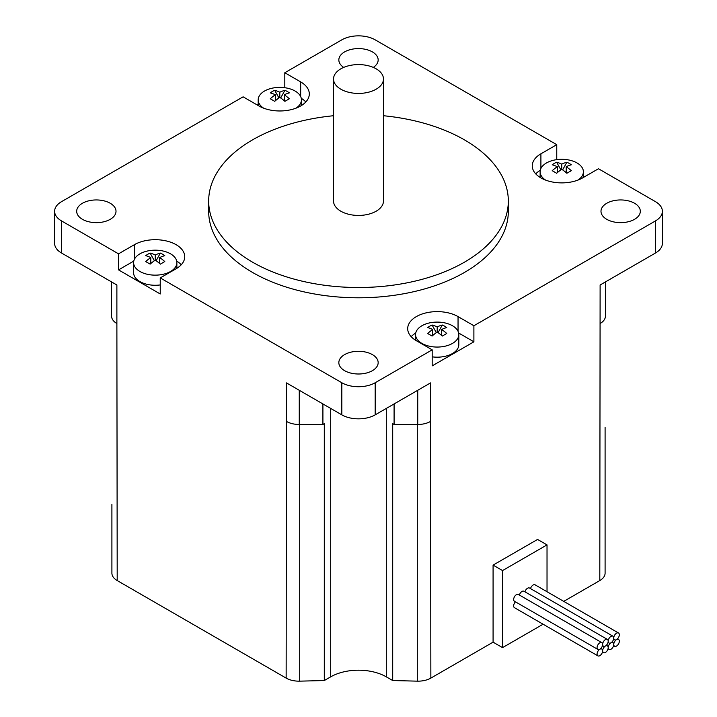 <?xml version="1.0" encoding="UTF-8"?>
<svg xmlns="http://www.w3.org/2000/svg" width="717" height="717" viewBox="0 0 717 717"><rect width="100%" height="100%" fill="white"/><g stroke="black" fill="none" stroke-linecap="round" stroke-linejoin="round"><path stroke-width="1.08" d="M608.195 641.213A3.935 2.268 120 0 0 609.011 643.015A3.935 2.268 120 0 0 610.974 642.817A3.935 2.268 120 0 0 613.761 638.005A3.935 2.268 120 0 0 614.577 639.797A3.935 2.268 120 0 0 616.539 639.609A3.935 2.268 120 0 0 619.112 636.14A3.935 2.268 120 0 0 618.502 632.986A3.935 2.268 120 0 0 615.473 634.043A3.935 2.268 120 0 0 613.761 638.005A3.935 2.268 120 0 0 612.945 636.203A3.935 2.268 120 0 0 609.916 637.252A3.935 2.268 120 0 0 608.195 641.213A3.935 2.268 120 0 0 607.38 639.412A3.935 2.268 120 0 0 604.35 640.46A3.935 2.268 120 0 0 602.639 644.422A3.935 2.268 120 0 0 603.454 646.223A3.935 2.268 120 0 0 605.417 646.026A3.935 2.268 120 0 0 608.195 641.213M602.639 644.422A3.935 2.268 120 0 0 601.823 642.62A3.935 2.268 120 0 0 597.888 644.897A3.935 2.268 120 0 0 597.888 649.432A3.935 2.268 120 0 0 599.851 649.235A3.935 2.268 120 0 0 602.639 644.422M597.888 649.432L514.474 601.276A3.935 2.268 -60 0 1 514.474 596.732A3.935 2.268 -60 0 1 518.4 594.465L601.823 642.62M530.517 588.612A3.935 2.268 -60 0 1 535.088 584.83L618.502 632.986M524.952 591.821A3.935 2.268 -60 0 1 529.522 588.039L612.945 636.203M519.395 595.029A3.935 2.268 -60 0 1 523.966 591.247L607.38 639.412M613.761 644.422A3.935 2.268 120 0 0 612.945 642.62A3.935 2.268 120 0 0 610.974 642.817A3.935 2.268 120 0 0 608.195 647.63A3.935 2.268 120 0 0 607.38 645.829A3.935 2.268 120 0 0 605.417 646.026A3.935 2.268 120 0 0 602.639 650.848A3.935 2.268 120 0 0 601.823 649.046A3.935 2.268 120 0 0 599.851 649.235A3.935 2.268 120 0 0 597.288 652.703A3.935 2.268 120 0 0 597.888 655.858A3.935 2.268 120 0 0 600.918 654.8A3.935 2.268 120 0 0 602.639 650.848A3.935 2.268 120 0 0 603.454 652.64A3.935 2.268 120 0 0 606.483 651.592A3.935 2.268 120 0 0 608.195 647.63A3.935 2.268 120 0 0 609.011 649.432A3.935 2.268 120 0 0 612.04 648.383A3.935 2.268 120 0 0 613.761 644.422A3.935 2.268 120 0 0 614.577 646.223A3.935 2.268 120 0 0 618.502 643.956A3.935 2.268 120 0 0 618.502 639.412A3.935 2.268 120 0 0 616.539 639.609A3.935 2.268 120 0 0 613.761 644.422M597.888 655.858L514.474 607.693A3.935 2.268 -60 0 1 515.46 601.841M417.294 424.482L417.294 681.15A18.086 10.441 0 0 0 430.854 678.103L493.081 642.172L493.081 565.113L537.571 539.435L547.026 544.893L502.536 570.571L502.536 647.63L543.092 624.22M547.026 544.893L547.026 591.722M111.906 504.401L111.906 573.179A18.086 10.441 0 0 0 117.203 580.564L286.146 678.103A18.086 10.441 0 0 0 299.706 681.15L299.706 424.482M563.75 601.375L599.797 580.564A18.086 10.441 0 0 0 605.094 573.179L605.094 427.341M493.081 642.172L502.536 647.63M417.294 681.15L392.701 680.541L386.302 676.848A39.327 22.702 0 0 0 330.698 676.848L324.299 680.541L299.706 681.15M502.536 570.571L493.081 565.113M392.701 680.541L392.701 423.684L394.09 424.482L394.09 403.94M324.299 680.541L324.299 423.684L322.91 424.482L322.91 403.94M599.797 580.564L600.12 284.99L655.463 253.029A23.598 13.623 0 0 0 662.374 243.404L662.374 211.291A23.598 13.623 180 0 1 655.463 220.926L473.892 325.751L473.892 341.812L432.19 365.885L432.19 349.833L375.179 382.744A23.598 13.623 180 0 1 341.821 382.744L160.241 277.918L160.241 293.97L118.538 269.888L118.538 253.836L61.537 220.926A23.598 13.623 180 0 1 54.626 211.291A23.598 13.623 180 0 1 61.537 201.656L243.108 96.831L258.954 105.982A29.496 17.029 180 0 0 291.093 109.674A29.496 17.029 180 0 0 309.305 93.936A29.496 17.029 180 0 0 300.665 81.899L300.665 96.562M284.81 87.725L284.81 72.749L341.821 39.838A23.598 13.623 180 0 1 375.179 39.838L556.759 144.673L540.905 153.823A29.496 17.029 180 0 0 532.265 165.86A29.496 17.029 180 0 0 550.477 181.589A29.496 17.029 180 0 0 582.616 177.897L598.462 168.746L655.463 201.656A23.598 13.623 180 0 1 662.374 211.291M286.146 678.103L286.468 382.896L341.821 414.856A23.598 13.623 0 0 0 375.179 414.856L430.532 382.896L430.532 421.426A18.086 10.441 0 0 1 417.742 424.482L394.09 424.482M54.626 211.291L54.626 243.404A23.598 13.623 0 0 0 61.537 253.029L116.88 284.99L116.88 323.519A18.086 10.441 0 0 1 111.583 316.134L111.583 281.924M383.47 115.733A149.826 86.497 180 0 1 508.326 201.02A149.826 86.497 180 0 1 415.833 280.93A149.826 86.497 180 0 1 252.563 262.18A149.826 86.497 180 0 1 208.674 201.02A149.826 86.497 180 0 1 333.53 115.733M383.47 79.004L383.47 201.02A24.97 14.421 180 0 1 370.698 213.594A24.97 14.421 180 0 1 345.442 213.308A24.97 14.421 180 0 1 333.53 201.02L333.53 79.004A24.97 14.421 0 0 0 345.442 91.301A24.97 14.421 0 0 0 370.698 91.588A24.97 14.421 0 0 0 383.47 79.004A24.97 14.421 0 0 0 358.5 64.593A24.97 14.421 0 0 0 333.53 79.004M508.326 201.02L508.326 211.291A149.826 86.497 180 0 1 415.833 291.21A149.826 86.497 180 0 1 252.563 272.46A149.826 86.497 180 0 1 208.674 211.291L208.674 201.02M606.752 203.27A19.664 11.355 180 0 1 628.182 200.805A19.664 11.355 180 0 1 640.317 211.291A19.664 11.355 180 0 1 628.182 221.777A19.664 11.355 180 0 1 606.752 219.321A19.664 11.355 180 0 1 600.989 211.291A19.664 11.355 180 0 1 606.752 203.27M343.685 67.407A19.664 11.355 180 0 1 338.836 59.941A19.664 11.355 180 0 1 358.5 48.586A19.664 11.355 180 0 1 378.164 59.941A19.664 11.355 180 0 1 373.315 67.407M372.401 354.619A19.664 11.355 180 0 1 378.164 362.65A19.664 11.355 180 0 1 366.028 373.136A19.664 11.355 180 0 1 344.599 370.671A19.664 11.355 180 0 1 338.836 362.65A19.664 11.355 180 0 1 350.971 352.155A19.664 11.355 180 0 1 372.401 354.619M110.248 219.321A19.664 11.355 180 0 1 82.446 219.321A19.664 11.355 180 0 1 76.683 211.291A19.664 11.355 180 0 1 96.347 199.944A19.664 11.355 180 0 1 116.011 211.291A19.664 11.355 180 0 1 110.248 219.321M257.009 104.861L258.183 104.18M305.818 101.966A29.496 17.029 0 0 0 301.265 98.31M284.81 72.749L300.665 81.899M118.538 253.836L134.384 244.685A29.496 17.029 180 0 1 166.523 240.993A29.496 17.029 180 0 1 184.735 256.722A29.496 17.029 180 0 1 176.095 268.767L160.241 277.918M432.19 349.833L416.335 340.683A29.496 17.029 180 0 1 407.695 328.646A29.496 17.029 180 0 1 425.907 312.917A29.496 17.029 180 0 1 458.046 316.6L473.892 325.751M181.249 264.752A29.496 17.029 0 0 0 176.696 261.096M133.783 261.087L118.538 269.888M160.241 284.927A21.627 12.485 180 0 1 139.949 281.611A21.627 12.485 180 0 1 133.613 272.774L133.613 262.655A21.627 12.485 180 0 1 155.239 250.17A21.627 12.485 180 0 1 176.866 262.655A21.627 12.485 180 0 1 163.512 274.199A21.627 12.485 180 0 1 139.949 271.492A21.627 12.485 180 0 1 133.613 262.655M473.892 341.812L458.647 333.002M415.735 333.02A29.496 17.029 0 0 0 411.182 336.667M458.817 334.579A21.627 12.485 180 0 1 445.463 346.114A21.627 12.485 180 0 1 421.901 343.407A21.627 12.485 180 0 1 415.564 334.579A21.627 12.485 180 0 1 437.191 322.094A21.627 12.485 180 0 1 458.817 334.579L458.817 344.698A21.627 12.485 180 0 1 432.19 356.842M583.387 176.104L584.561 176.776M540.304 170.234A29.496 17.029 0 0 0 535.751 173.89M556.759 144.673L556.759 159.649M322.91 424.482L299.258 424.482L299.258 390.281M600.12 323.519A18.086 10.441 0 0 0 605.417 316.134L605.417 281.924M430.854 678.103L430.532 421.426M117.203 580.564L116.88 323.519M286.468 421.426A18.086 10.441 0 0 0 299.258 424.482M263.686 108.195A21.627 12.485 180 0 1 258.183 99.878A21.627 12.485 180 0 1 279.809 87.384A21.627 12.485 180 0 1 301.436 99.878A21.627 12.485 180 0 1 295.933 108.195M274.701 90.306A39.193 22.63 60 0 1 279.809 92.224A39.193 22.63 -60 0 1 284.918 90.306A34.81 28.411 116.8 0 1 289.363 92.878A39.193 22.63 120 0 0 284.255 94.787A39.193 22.63 60 0 1 289.363 98.776A34.81 0.914 148.9 0 0 284.918 101.339A39.193 22.63 -120 0 0 279.809 97.36A39.193 22.63 120 0 0 274.701 101.339A34.81 0.914 -148.9 0 0 270.255 98.776A39.193 22.63 -60 0 1 275.364 94.787A39.193 22.63 -120 0 0 270.255 92.878A34.81 28.411 -116.8 0 1 274.701 90.306L278.931 97.96M284.255 100.765L284.255 94.787M280.688 97.96L284.918 90.306M279.809 92.224L279.809 97.36M275.364 100.765L275.364 94.787M150.131 253.092A39.193 22.63 60 0 1 155.239 255.001A39.193 22.63 -60 0 1 160.348 253.092A34.81 28.411 116.8 0 1 164.793 255.664A39.193 22.63 120 0 0 159.685 257.573A39.193 22.63 60 0 1 164.793 261.562A34.81 0.914 148.9 0 0 160.348 264.125A39.193 22.63 -120 0 0 155.239 260.137A39.193 22.63 120 0 0 150.131 264.125A34.81 0.914 -148.9 0 0 145.685 261.562A39.193 22.63 -60 0 1 150.794 257.573A39.193 22.63 -120 0 0 145.685 255.664A34.81 28.411 -116.8 0 1 150.131 253.092L154.361 260.746M159.685 263.551L159.685 257.573M156.118 260.746L160.348 253.092M155.239 255.001L155.239 260.137M150.794 263.551L150.794 257.573M432.082 325.007A39.193 22.63 60 0 1 437.191 326.925A39.193 22.63 -60 0 1 442.299 325.007A34.81 28.411 116.8 0 1 446.745 327.579A39.193 22.63 120 0 0 441.636 329.488A39.193 22.63 60 0 1 446.745 333.477A34.81 0.914 148.9 0 0 442.299 336.049A39.193 22.63 -120 0 0 437.191 332.061A39.193 22.63 120 0 0 432.082 336.049A34.81 0.914 -148.9 0 0 427.637 333.477A39.193 22.63 -60 0 1 432.745 329.488A39.193 22.63 -120 0 0 427.637 327.579A34.81 28.411 -116.8 0 1 432.082 325.007L436.312 332.661M441.636 335.466L441.636 329.488M438.069 332.661L442.299 325.007M437.191 326.925L437.191 332.061M432.745 335.466L432.745 329.488M545.637 180.119A21.627 12.485 180 0 1 540.134 171.793A21.627 12.485 180 0 1 561.761 159.308A21.627 12.485 180 0 1 583.387 171.793A21.627 12.485 180 0 1 577.884 180.119M556.652 162.23A39.193 22.63 60 0 1 561.761 164.139A39.193 22.63 -60 0 1 566.869 162.23A34.81 28.411 116.8 0 1 571.315 164.793A39.193 22.63 120 0 0 566.206 166.711A39.193 22.63 60 0 1 571.315 170.691A34.81 0.914 148.9 0 0 566.869 173.263A39.193 22.63 -120 0 0 561.761 169.275A39.193 22.63 120 0 0 556.652 173.263A34.81 0.914 -148.9 0 0 552.207 170.691A39.193 22.63 -60 0 1 557.315 166.711A39.193 22.63 -120 0 0 552.207 164.793A34.81 28.411 -116.8 0 1 556.652 162.23L560.882 169.884M566.206 172.68L566.206 166.711M562.639 169.884L566.869 162.23M561.761 164.139L561.761 169.275M557.315 172.68L557.315 166.711M386.302 676.848L386.302 408.43M330.698 676.848L330.698 408.43M655.463 220.926L655.463 253.029M375.179 414.856L375.179 382.744M341.821 382.744L341.821 414.856M61.537 253.029L61.537 220.926M134.384 244.685L134.384 259.348M458.046 316.6L458.046 331.272M540.905 153.823L540.905 168.486M417.742 390.281L417.742 424.482M609.011 643.015L608.016 642.441M603.454 646.223L602.459 645.65M614.577 639.797L613.582 639.232M612.945 642.62L611.951 642.047M607.38 645.829L606.394 645.264M601.823 649.046L600.828 648.473M618.502 639.412L617.516 638.838M614.577 646.223L613.582 645.65M609.011 649.432L608.016 648.858M603.454 652.64L602.459 652.076M258.183 99.878L258.183 105.533M301.436 99.878L301.436 105.516M176.866 262.655L176.866 268.301M415.564 334.579L415.564 340.216M540.134 171.793L540.134 177.44M583.387 171.793L583.387 177.458"/></g></svg>
